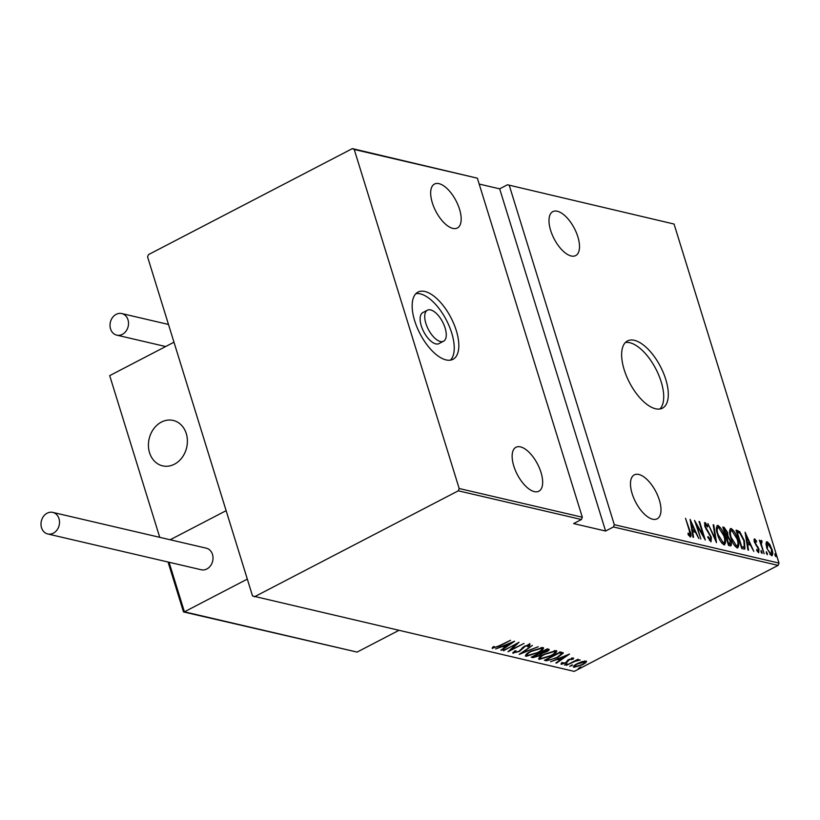<?xml version="1.0" encoding="UTF-8"?>
<svg xmlns="http://www.w3.org/2000/svg" width="820" height="820" viewBox="0 0 820 820"><rect width="100%" height="100%" fill="white"/><g stroke="black" fill="none" stroke-linecap="round" stroke-linejoin="round"><path stroke-width="1.23" d="M655.559 408.77A37.884 17.425 62.5 0 0 662.447 408.165A37.884 17.425 62.5 0 0 663.421 372.926A37.884 17.425 62.5 0 0 634.383 340.331A37.884 17.425 62.5 0 0 627.495 340.935A37.884 17.425 62.5 0 0 626.521 376.175A37.884 17.425 62.5 0 0 655.559 408.77M659.957 408.985A37.884 17.425 62.5 0 0 657.712 372.741A37.884 17.425 62.5 0 0 629.791 342.719A37.884 17.425 62.5 0 0 625.393 342.504M446.08 359.929A37.884 17.425 62.5 0 0 452.968 359.324A37.884 17.425 62.5 0 0 453.942 324.084A37.884 17.425 62.5 0 0 424.893 291.489A37.884 17.425 62.5 0 0 418.015 292.094A37.884 17.425 62.5 0 0 417.042 327.334A37.884 17.425 62.5 0 0 446.08 359.929M450.477 360.144A37.884 17.425 62.5 0 0 448.232 323.9A37.884 17.425 62.5 0 0 420.301 293.878A37.884 17.425 62.5 0 0 415.914 293.662M427.425 310.196L422.833 312.584A17.486 8.036 62.5 0 0 422.382 328.84A17.486 8.036 62.5 0 0 435.789 343.887A17.486 8.036 62.5 0 0 438.966 343.611L443.558 341.222A17.486 8.036 62.5 0 0 444.009 324.956A17.486 8.036 62.5 0 0 430.602 309.909A17.486 8.036 62.5 0 0 427.425 310.196A17.486 8.036 62.5 0 0 426.974 326.452A17.486 8.036 62.5 0 0 440.381 341.499A17.486 8.036 62.5 0 0 443.558 341.222M638.811 474.462A24.774 11.388 -117.5 0 1 657.794 495.782A24.774 11.388 -117.5 0 1 657.158 518.824A24.774 11.388 -117.5 0 1 652.659 519.214A24.774 11.388 -117.5 0 1 633.675 497.904A24.774 11.388 -117.5 0 1 634.311 474.862A24.774 11.388 -117.5 0 1 638.811 474.462M520.474 446.88A24.774 11.388 -117.5 0 1 539.468 468.189A24.774 11.388 -117.5 0 1 538.832 491.231A24.774 11.388 -117.5 0 1 534.332 491.621A24.774 11.388 -117.5 0 1 515.339 470.311A24.774 11.388 -117.5 0 1 515.975 447.269A24.774 11.388 -117.5 0 1 520.474 446.88M438.997 183.649A24.774 11.388 -117.5 0 1 457.98 204.959A24.774 11.388 -117.5 0 1 457.345 228.001A24.774 11.388 -117.5 0 1 452.845 228.401A24.774 11.388 -117.5 0 1 433.862 207.081A24.774 11.388 -117.5 0 1 434.497 184.049A24.774 11.388 -117.5 0 1 438.997 183.649M557.323 211.242A24.774 11.388 -117.5 0 1 576.316 232.552A24.774 11.388 -117.5 0 1 575.681 255.594A24.774 11.388 -117.5 0 1 571.181 255.983A24.774 11.388 -117.5 0 1 552.188 234.674A24.774 11.388 -117.5 0 1 552.823 211.632A24.774 11.388 -117.5 0 1 557.323 211.242M774.92 555.068L775.023 553.664L775.966 556.729L774.92 555.068M766.31 553.059L766.413 551.655L767.356 554.73L766.31 553.059M761.001 551.819L761.103 550.415L762.046 553.49L761.001 551.819M745.083 532.221L753.795 551.347L750.423 545.074L747.625 544.429L748.537 550.117L747.912 549.974L745.083 532.221M730.733 537.5C729.041 532.621 729.175 529.628 731.112 528.521C734.125 530.683 736.288 534.179 737.6 539.017C739.281 543.885 739.138 546.858 737.159 547.903C734.187 545.741 732.045 542.276 730.733 537.5M730.415 528.582L731.112 528.521L730.189 529.002L732.434 530.765M737.897 547.842L737.159 547.903M717.531 534.414C715.839 529.546 715.973 526.553 717.91 525.446C720.923 527.598 723.076 531.093 724.388 535.931C726.079 540.81 725.936 543.773 723.957 544.828C720.985 542.666 718.843 539.191 717.531 534.414M717.213 525.507L717.91 525.446L716.987 525.917L719.232 527.691M724.695 544.767L723.957 544.828M709.464 540.38L710.448 539.919L710.776 537.1L704.79 526.378L705.046 522.442L707.721 525.958L707.537 526.973L705.559 524.318L705.343 526.43L711.36 537.264L711.022 541.805L707.773 537.315L708.049 536.516L710.745 539.898L710.058 540.124M705.559 524.318L704.636 524.79M690.112 519.398L698.835 538.525L695.462 532.262L692.664 531.616L693.576 537.305L692.951 537.161L690.112 519.398M688.41 535.234L689.856 535.122L689.312 530.591L685.52 518.332L689.948 530.909C691.219 534.005 691.362 536.034 690.399 536.997L688.134 534.496L688.041 533.164L690.03 535.101L689.251 535.439M700.844 538.996L694.56 520.433L703.509 536.003L699.009 521.479L699.583 521.612L705.292 540.031L696.354 524.503L700.844 538.996M716.485 542.645L707.906 523.549L715.46 539.109L713.164 524.779L713.789 524.923L716.485 542.645M728.539 545.454L722.83 527.034L724.091 527.322L727.545 532.364L728.027 536.116L730.794 541.128C731.747 543.937 731.594 545.515 730.312 545.874L728.539 545.454M730.886 545.823L730.312 545.874L730.384 543.742M743.801 549.01L741.741 548.539L736.042 530.109L739.691 531.575L744.416 540.821L744.919 548.959L743.801 549.01M755.066 540.462L755.476 543.373L758.982 549.164L758.726 552.711L756.747 550.558L756.757 549.4L758.203 551.06L758.428 549.103L754.38 542.051L754.564 538.812L756.46 541.036L756.419 542.092L755.066 540.462L753.99 540.954M757.352 551.501L758.418 551.04L758.459 552.608M761.595 541.989L761.421 544.634L764.127 553.756L759.381 540.154L760.57 542.266L761.185 540.359L761.893 540.944L762.016 542.307L760.273 543.024M765.993 543.547L767.212 541.764L769.795 544.418L771.958 549.369C773.178 552.936 773.024 555.037 771.528 555.693L766.792 548.16L765.993 543.547M766.618 541.805L766.29 542.235L767.889 543.476M772.132 555.653L771.528 555.693M613.401 526.973L605.601 531.032L573.621 523.58L581.421 519.521L458.298 490.811L459.179 488.515L354.23 149.476L352.364 148.615L148.471 254.62L147.579 256.916L252.529 595.955L574.215 671.385L778.108 565.38L613.401 526.973L614.293 524.677L779 563.084L674.05 224.044L507.477 184.777L674.05 224.044M614.293 524.677L509.343 185.638M459.179 488.515L582.313 517.225L581.421 519.521M352.364 148.615L477.363 178.186L582.313 517.225M477.363 178.186L354.23 149.476M605.601 531.032L499.667 188.836L479.177 184.059M499.667 188.836L507.477 184.777M254.405 596.816L458.298 490.811M586.044 662.457L586.074 661.002L586.044 662.457L582.559 664.784L573.928 667.326C573.026 666.404 574.184 665.153 577.393 663.575L582.241 661.576L586.638 661.381M574.943 666.291L573.6 666.27L573.928 667.326L573.364 666.947M566.241 665.379L577.987 659.27L576.829 660.305L580.232 659.946L574.912 661.391L566.241 665.379M578.653 660.51L578.356 659.813M573.447 658.06L573.077 659.229L569.716 659.464L565.984 662.919L561.136 664.343L561.31 663.185L565.349 662.816L569.08 659.362L573.692 658.234M571.663 659.659L571.817 658.255M562.797 662.714L562.561 663.585M546.489 660.776L544.429 660.295L560.501 651.931L563.371 653.038L557.713 657.486L546.489 660.776L545.72 659.618M548.549 649.153C549.666 649.665 549.021 650.516 546.612 651.695L542.451 653.304L539.662 655.744L533 657.63L531.227 657.209L547.299 648.856L549.246 649.532M519.173 654.401L532.375 645.381L522.34 652.812L538.258 646.744L519.173 654.401M503.521 650.752L519.029 642.265L510.809 649.891L524.052 643.433L507.98 651.787L516.169 644.182L503.408 650.383M492.297 647.779L492.523 648.497L492.769 647.164L494.357 646.601L494.214 647.656L499.288 645.719L510.552 640.287L499.708 645.934L492.174 648.241M493.814 646.795L494.214 647.656M514.581 641.23L501.512 650.291L500.887 650.137L505.12 647.246L502.332 646.601L495.628 648.917L514.581 641.23M512.91 652.556L513.146 653.304L514.663 651.018L516.036 650.721L514.806 652.453L518.824 651.336L524.728 646.109L530.058 644.53L529.054 646.345L527.526 646.734L528.346 645.371L525.364 646.211L519.378 651.48L512.766 653.038M514.253 651.244L514.806 652.453M528.234 644.469L528.562 645.524L528.152 644.735M542.932 647.523C544.08 648.825 542.43 650.567 537.971 652.73L526.081 656.328C524.984 655.026 526.624 653.304 531.011 651.162L542.932 647.523L543.66 648.036M527.322 655.313L525.764 655.272L526.081 656.328L525.384 655.846M556.134 650.608C557.282 651.91 555.632 653.643 551.173 655.805L539.293 659.403C538.186 658.101 539.826 656.389 544.213 654.247L556.134 650.608L556.872 651.111M540.524 658.388L538.966 658.347L539.293 659.403L538.586 658.921M569.541 654.042L556.483 663.103L555.857 662.96L560.091 660.059L557.293 659.413L550.599 661.73L569.541 654.042M567.132 663.728L564.457 665.112L567.255 663.81M572.442 664.958L569.767 666.352L572.565 665.04M581.052 666.967L578.377 668.361L581.175 667.049M779 563.084L778.108 565.38M493.947 647.277L492.502 647.482M505.714 646.139L504.946 646.672M503.234 645.832L504.802 646.191L505.12 647.246M506.473 646.324L511.547 642.849L504.269 645.811L506.473 646.324M510.604 649.245L510.809 649.891M529.74 643.474L528.736 645.289L529.054 646.345M523.539 646.795L523.724 647.39M522.699 647.421L523.006 648.425M522.576 647.534L521.735 648.558M514.529 652.136L513.125 652.3M543.209 647.615L541.887 649.02M526.778 653.837L527.711 655.467L537.407 652.597C540.974 650.844 542.276 649.44 541.313 648.394L531.585 651.295C528.039 653.038 526.747 654.422 527.711 655.467M541.046 647.544L541.866 648.784L541.374 647.503M548.559 649.153L547.401 650.014M542.276 652.72L542.451 653.304M542.051 652.71L540.841 653.806M533.912 656.595L532.672 656.574L533 657.63M540.575 653.058L539.478 652.423M546.735 649.143L547.493 650.311L546.919 649.05M547.012 650.034L541.067 652.525L546.007 651.582L547.012 650.034M539.806 653.468L533.441 656.492L539.088 655.611L540.821 653.847L539.611 652.853M556.411 650.691L555.089 652.105M539.98 656.912L540.913 658.542L550.609 655.672C554.176 653.919 555.478 652.525 554.515 651.47L544.787 654.37C541.241 656.113 539.949 657.507 540.913 658.542M554.248 650.619L555.068 651.859L554.576 650.578M562.889 652.587L561.546 653.909M547.852 659.844L546.161 659.721M561.188 652.699L561.515 653.776L561.188 652.699L559.568 651.982M559.424 652.925L546.653 659.567L549.749 659.987L557.139 657.353L561.505 653.755L559.312 652.556M560.675 658.962L559.906 659.485M558.194 658.644L559.763 659.014L560.091 660.059M561.444 659.136L566.518 655.672L559.24 658.624L561.444 659.136M572.883 658.029L573.077 659.229M572.749 658.173L571.981 658.409M567.993 659.803L567.235 660.869L567.563 661.914M562.274 663.175L561.157 663.329M566.159 663.882L566.364 664.559M578.428 659.793L578.602 660.366M571.468 665.122L571.673 665.789M585.726 661.402L585.039 661.996M584.721 660.992L585.049 662.037L577.957 663.718C575.507 664.928 574.646 665.881 575.363 666.578L581.974 664.651C584.424 663.441 585.316 662.478 584.639 661.75L584.414 661.033M574.615 665.225L575.363 666.578M580.078 667.131L580.283 667.798M690.061 535.091L690.173 536.915M688.564 535.153L689.333 534.753M694.12 530.55L694.817 532.118M692.111 531.903L692.664 531.616M691.865 530.366L694.581 530.304L691.291 522.965L692.377 529.792L694.581 530.304M690.727 523.252L691.291 522.965M691.824 530.079L692.377 529.792M704.349 523.006L705.589 524.328M707.147 526.266L707.721 525.958M705.979 529.187L706.512 528.91M707.342 531.278L707.967 530.95M710.909 539.755L710.868 541.764M713.236 525.21L713.789 524.923M724.593 541.928L724.183 544.859M721.795 543.117L723.353 542.932C725.044 542.174 725.198 539.796 723.814 535.798L718.525 527.342L716.393 528.89M722.43 543.404L723.353 542.932L718.105 534.548L717.643 534.784M718.525 527.342C716.875 528.162 716.741 530.571 718.105 534.548M723.066 527.772L724.091 527.322M723.168 527.803L725.054 529.33M727.125 534.958L727.104 536.587L728.027 536.116M727.104 536.587L727.719 537.243M728.457 544.377L730.22 543.896L729.38 543.896L730.22 540.995L728.068 537.438L726.786 536.936L728.529 543.701L729.38 543.896L728.18 544.316M725.474 535.562L727.012 535.04L726.212 535.05L726.981 532.262L723.998 529.054L726.212 535.05L725.444 535.45M737.795 545.003L737.385 547.934M734.997 546.192L736.555 546.007C738.246 545.259 738.4 542.881 737.016 538.873L731.727 530.417L729.605 531.965M735.632 546.489L736.555 546.007L731.307 537.623L730.845 537.858M731.727 530.417C730.077 531.247 729.943 533.646 731.307 537.623M736.268 530.858L737.385 530.417M736.462 530.899L738.779 532.057L739.691 531.575M738.779 532.057L739.681 533.072M744.611 546.345L744.375 549.082M741.382 547.391L744.027 547.063M736.739 532.375L737.2 532.129L741.731 546.776L744.273 546.94L743.361 547.411M744.273 546.94L743.842 540.688L739.896 533.236L737.2 532.129M749.08 543.363L749.787 544.931M747.071 544.716L747.625 544.429M746.825 543.178L749.541 543.117L746.251 535.788L747.338 542.604L749.541 543.117M745.698 536.075L746.251 535.788M746.784 542.891L747.338 542.604M753.969 539.457L754.882 540.493M755.917 541.313L756.46 541.036M754.082 540.933L754.81 540.595M757.557 547.309L758.1 547.022M761.278 552.536L762.149 552.085M760.263 540.831L760.98 541.425L761.893 540.944M760.98 541.425L761.042 542.204M760.509 542.481L761.308 542.133M760.857 544.921L761.421 544.634M766.587 553.777L767.458 553.326M769.221 544.716L769.795 544.418M771.804 553.602L771.589 555.704M769.898 554.453L771.466 554.012L771.384 549.246L767.715 543.414L766.013 544.367M770.093 554.525L771.005 554.043L766.915 548.539M767.715 543.414L767.366 548.303M775.197 555.786L776.068 555.335M161.397 422.095A23.319 19.26 103.1 0 1 173.204 420.445A23.319 19.26 103.1 0 1 187.39 440.432A23.319 19.26 103.1 0 1 174.434 464.212A23.319 19.26 103.1 0 1 162.616 465.852A23.319 19.26 103.1 0 1 148.43 445.865A23.319 19.26 103.1 0 1 161.397 422.095M159.746 537.336L109.695 375.632L173.983 342.207L226.135 510.665L170.171 539.765L226.135 510.665L247.322 579.104L184.408 611.822L357.11 652.084L398.694 630.467M150.921 456.135A23.319 19.26 -76.9 0 0 162.616 465.852A23.319 19.26 -76.9 0 0 183.229 455.869A23.319 19.26 -76.9 0 0 184.91 430.162A23.319 19.26 -76.9 0 0 173.204 420.445A23.319 19.26 -76.9 0 0 152.602 430.428A23.319 19.26 -76.9 0 0 150.921 456.135M183.7 611.986L357.11 652.084M183.495 611.177L184.408 611.822L183.495 611.177L184.408 611.822L169.063 562.253M47.16 513.177A11.07 9.153 -76.9 0 0 41 524.472A11.07 9.153 -76.9 0 0 47.734 533.963A11.07 9.153 -76.9 0 0 53.351 533.184A11.07 9.153 -76.9 0 0 59.511 521.889A11.07 9.153 -76.9 0 0 52.767 512.387A11.07 9.153 -76.9 0 0 47.16 513.177M47.734 533.963L201.248 569.756A11.07 9.153 -76.9 0 0 206.865 568.977A11.07 9.153 -76.9 0 0 213.015 557.682A11.07 9.153 -76.9 0 0 206.281 548.18L52.767 512.387M110.546 328.881A11.07 9.153 -76.9 0 0 116.758 335.134A11.07 9.153 -76.9 0 0 126.024 331.147A11.07 9.153 -76.9 0 0 127.992 319.81A11.07 9.153 -76.9 0 0 121.78 313.558A11.07 9.153 -76.9 0 0 112.514 317.545A11.07 9.153 -76.9 0 0 110.546 328.881M559.681 652.361L559.896 653.038M568.045 659.957L568.322 660.848M741.587 547.432L742.5 546.96M755.948 545.279L756.624 544.931M494.019 647.513L493.691 646.457M572.145 658.921L571.817 657.865M562.356 663.441L562.028 662.386M578.643 660.428L578.315 659.372M758.418 551.04L757.495 551.522M168.049 562.018L183.444 611.751M116.758 335.134L165.66 346.532M121.78 313.558L168.489 324.454"/></g></svg>
